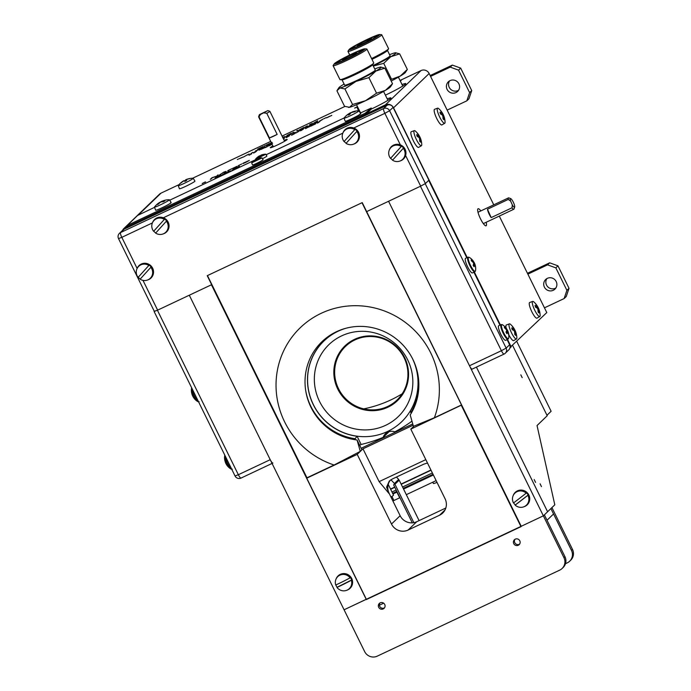 <?xml version="1.0" encoding="UTF-8"?>
<svg xmlns="http://www.w3.org/2000/svg" width="691" height="691" viewBox="0 0 691 691"><rect width="100%" height="100%" fill="white"/><g stroke="black" fill="none" stroke-linecap="round" stroke-linejoin="round"><path stroke-width="1.04" d="M430.925 470.01L401.108 484.071M394.708 487.086L390.527 489.055M516.782 341.492L551.116 411.266L546.97 415.265M511.107 346.925L509.872 348.117M342.01 79.802L344.636 85.123A17.076 1.252 -26.2 0 0 357.074 80.355A17.076 1.252 -26.2 0 0 375.273 70.041L372.656 64.721M334.297 63.797L333.166 65.455A18.83 1.382 -26.2 0 0 333.105 65.688L339.955 79.595A18.83 1.382 -26.2 0 0 340.171 79.69L342.175 79.811A17.076 1.252 -26.2 0 0 354.414 74.965A17.076 1.252 -26.2 0 0 372.561 64.859L373.693 63.192A18.83 1.382 -26.2 0 0 373.753 62.967L366.904 49.052A18.83 1.382 -26.2 0 0 366.688 48.966L364.684 48.845A17.076 1.252 -26.2 0 0 352.445 53.682A17.076 1.252 -26.2 0 0 334.297 63.797A17.076 1.252 -26.2 0 0 346.675 59.236A17.076 1.252 -26.2 0 0 364.684 48.845M340.171 79.69A18.83 1.382 -26.2 0 0 353.671 74.343A18.83 1.382 -26.2 0 0 373.693 63.192M333.105 65.688A18.83 1.382 -26.2 0 0 346.83 60.428A18.83 1.382 -26.2 0 0 366.904 49.052M352.099 54.01A15.064 1.106 153.8 0 1 363.086 49.821A15.064 1.106 153.8 0 1 347.02 58.908A15.064 1.106 153.8 0 1 336.051 63.123A15.064 1.106 153.8 0 1 352.099 54.01M337.934 61.94A13.181 0.967 -26.2 0 0 337.726 62.268A13.181 0.967 -26.2 0 0 348.575 58.009A13.181 0.967 -26.2 0 0 361.186 50.979A13.181 0.967 -26.2 0 0 361.384 50.633A13.181 0.967 -26.2 0 0 350.389 54.986A13.181 0.967 -26.2 0 0 337.934 61.94M348.221 57.75A7.938 0.579 -26.2 0 0 356.677 52.957A7.938 0.579 -26.2 0 0 350.898 55.168A7.938 0.579 -26.2 0 0 342.442 59.962A7.938 0.579 -26.2 0 0 348.221 57.75M355.977 81.408L344.921 88.94L339.989 87.973A23.537 1.728 -26.2 0 0 355.977 81.408A23.537 1.728 -26.2 0 0 375.947 71.026L368.89 77.642L355.977 81.408M380.801 67.079L384.844 68.167L375.947 71.026A23.537 1.728 -26.2 0 0 380.801 67.079A23.537 1.728 -26.2 0 0 379.92 67.191A23.537 1.728 -26.2 0 0 374.747 68.979M385.448 90.348A23.537 1.728 153.8 0 1 365.487 100.731L376.543 93.199L385.448 90.348L392.505 83.723L390.51 86.79A23.537 1.728 153.8 0 1 385.448 90.348M344.109 84.052A23.537 1.728 -26.2 0 0 343.963 84.147A23.537 1.728 -26.2 0 0 338.91 87.697A23.537 1.728 -26.2 0 0 339.989 87.973L336.906 90.763L344.567 106.319L349.499 107.295L352.574 104.505L365.487 100.731A23.537 1.728 153.8 0 1 349.499 107.295A23.537 1.728 153.8 0 1 348.497 107.399M384.844 68.167L392.505 83.723M368.89 77.642L376.543 93.199M352.574 104.505L344.921 88.94M349.128 49.502L348.005 51.169A18.83 1.382 -26.2 0 0 347.944 51.393A18.83 1.382 -26.2 0 0 361.661 46.142A18.83 1.382 -26.2 0 0 381.734 34.766A18.83 1.382 -26.2 0 0 381.527 34.671L379.523 34.55A17.076 1.252 -26.2 0 0 367.275 39.396A17.076 1.252 -26.2 0 0 349.128 49.502A17.076 1.252 -26.2 0 0 361.514 44.95A17.076 1.252 -26.2 0 0 379.523 34.55M366.938 39.724A15.064 1.106 153.8 0 1 377.917 35.535A15.064 1.106 153.8 0 1 361.851 44.621A15.064 1.106 153.8 0 1 350.881 48.836A15.064 1.106 153.8 0 1 366.938 39.724M352.773 47.653A13.181 0.967 -26.2 0 0 352.565 47.981A13.181 0.967 -26.2 0 0 363.414 43.723A13.181 0.967 -26.2 0 0 376.016 36.692A13.181 0.967 -26.2 0 0 376.215 36.338A13.181 0.967 -26.2 0 0 365.219 40.691A13.181 0.967 -26.2 0 0 352.773 47.653M363.051 43.464A7.938 0.579 -26.2 0 0 371.516 38.67A7.938 0.579 -26.2 0 0 365.729 40.881A7.938 0.579 -26.2 0 0 357.273 45.675A7.938 0.579 -26.2 0 0 363.051 43.464M371.585 58.571A18.83 1.382 -26.2 0 0 388.523 48.897A18.83 1.382 -26.2 0 0 388.584 48.672L381.734 34.766M371.974 59.366A17.076 1.252 -26.2 0 0 387.401 50.564L388.523 48.897M373.045 65.524A17.076 1.252 -26.2 0 0 390.104 55.755L387.487 50.434M373.261 65.956A23.537 1.728 -26.2 0 0 390.778 56.731L383.721 63.347L373.304 66.051M395.641 52.784L399.683 53.872L390.778 56.731A23.537 1.728 -26.2 0 0 395.641 52.784A23.537 1.728 -26.2 0 0 394.751 52.905A23.537 1.728 -26.2 0 0 389.586 54.684M390.51 79.672L400.288 76.053A23.537 1.728 153.8 0 1 391.192 81.054M400.288 76.053L407.336 69.437L405.341 72.503A23.537 1.728 153.8 0 1 400.288 76.053M399.683 53.872L407.336 69.437M383.721 63.347L391.382 78.912M458.582 90.262A6.677 6.495 46.1 0 1 449.556 80.89M455.948 92.577A6.677 6.495 46.1 0 1 448.373 81.788A6.677 6.495 46.1 0 1 458.358 82.911A6.677 6.495 46.1 0 1 455.948 92.577M471.728 90.573L468.956 98.796L466.831 100.834L469.604 92.611L471.728 90.573L460.672 68.098L458.548 70.145L450.247 67.131L452.372 65.092L460.672 68.098M466.831 100.834L447.155 110.111M430.571 76.407L450.247 67.131M430.156 75.561L452.372 65.092M458.548 70.145L469.604 92.611M555.875 287.983A6.677 6.495 46.1 0 1 546.849 278.62M553.241 290.298A6.677 6.495 46.1 0 1 545.665 279.51A6.677 6.495 46.1 0 1 555.65 280.632A6.677 6.495 46.1 0 1 553.241 290.298M569.021 288.294L566.249 296.525L564.124 298.564L566.896 290.341L569.021 288.294L557.965 265.828L555.84 267.866L547.54 264.86L549.665 262.822L557.965 265.828M564.124 298.564L544.448 307.84M527.864 274.137L547.54 264.86M527.449 273.291L549.665 262.822M555.84 267.866L566.896 290.341M342.65 329.236A56.144 54.58 -133.9 0 0 307.979 387.262A56.144 54.58 -133.9 0 0 357.1 436.289L361.125 444.477A147.52 143.408 -133.9 0 0 383.151 437.36A9.415 9.156 46.1 0 1 394.855 431.84A147.52 143.408 -133.9 0 0 411.974 421.147M354.915 339.929A37.193 36.157 -133.9 0 0 338.495 388.662A37.193 36.157 -133.9 0 0 387.66 406.481A37.193 36.157 -133.9 0 0 404.08 357.748A37.193 36.157 -133.9 0 0 354.915 339.929M411.231 413.253L410.238 411.24L411.37 413.011M410.238 411.24A56.144 54.58 -133.9 0 0 414.125 362.093M357.1 436.289L355.044 438.725A57.759 56.152 -133.9 0 1 305.595 389.871M411.033 412.337A57.759 56.152 -133.9 0 0 418.262 376.69M359.657 445.246L361.125 444.477M355.571 439.787L355.044 438.725M402.222 393.758A122.411 118.999 46.1 0 1 390.812 399.934A122.411 118.999 46.1 0 1 363.691 408.873M389.059 431.668L383.151 437.36M390.64 489.28L394.811 487.31M401.212 484.296L431.037 470.234M433.032 474.302L403.216 488.356M396.815 491.37L392.643 493.339M390.398 480.141A12.559 12.205 -133.9 0 0 389.085 493.244L386.537 487.198L389.266 481.083L392.341 478.993L423.782 464.171L427.487 463.022M416.742 521.722L408.096 530.057A12.559 12.205 46.1 0 1 391.495 524.037L400.141 515.711A12.559 12.205 -133.9 0 0 416.742 521.722L445.825 508.015M408.096 530.057L439.536 515.236L445.03 509.941M461.571 405.064L410.808 429.128L445.082 498.781A12.559 12.205 46.1 0 1 439.536 515.236M461.294 405.332L520.997 526.663L366.446 599.52L306.744 478.181L307.305 477.645M306.744 478.181L357.221 454.384L391.495 524.037M357.221 454.384L362.991 448.83L379.126 481.636L425.82 459.627M413.106 425.207L362.991 448.83M413.935 426.114L410.808 429.128M361.151 448.278L412.76 423.954M388.921 493.409L379.126 481.636M389.085 493.244L400.141 515.711M571.466 550.364L550.9 508.576L551.919 507.591L572.485 549.388A9.544 9.277 46.1 0 1 570.688 560.228L569.669 561.204A9.544 9.277 -133.9 0 0 571.466 550.364L572.485 549.388M565.497 563.701L567.251 562.871A9.544 9.277 -133.9 0 0 569.669 561.204M518.285 545.268A3.412 3.317 -133.9 0 0 519.52 540.327A3.412 3.317 -133.9 0 0 514.415 539.749A3.412 3.317 -133.9 0 0 518.285 545.268M514.976 539.317A3.412 3.317 -133.9 0 0 519.606 544.128M383.22 608.935A3.412 3.317 -133.9 0 0 384.446 603.994A3.412 3.317 -133.9 0 0 379.342 603.424A3.412 3.317 -133.9 0 0 383.22 608.935M379.903 602.993A3.412 3.317 -133.9 0 0 384.533 607.795M366.619 211.532L521.213 526.283L543.359 515.84L344.075 609.782L364.641 651.578A9.544 9.277 -133.9 0 0 377.26 656.148L559.71 570.135A9.544 9.277 -133.9 0 0 563.925 557.637L543.359 515.84L544.378 514.864L564.936 556.652A9.544 9.277 46.1 0 1 563.148 567.492L562.128 568.468M550.9 508.576L544.378 514.864L547.03 520.254L553.551 513.966L550.9 508.576M425.233 183.685L506.14 348.109L501.39 350.717A4.517 1.011 -115.2 0 0 504.076 354.077A4.517 1.011 -115.2 0 0 504.145 354.025A4.517 4.396 -133.9 0 0 506.14 348.109L509.613 344.757L507.099 339.644M499.956 325.133L473.931 272.237M466.788 257.726L428.714 180.36M509.613 344.757A4.517 4.396 46.1 0 1 508.766 349.888L505.285 353.239A4.517 4.517 0 0 1 504.076 354.077L472.195 369.106A4.517 1.011 -115.2 0 1 469.5 365.746L501.39 350.717L420.456 186.25L388.575 201.28L469.5 365.746M154.283 311.296L157.41 310.25L238.343 474.717L270.224 459.688A4.517 1.011 64.8 0 0 272.91 463.039M270.224 459.688L189.291 295.212L157.41 310.25M366.429 211.714L388.575 201.28L543.359 515.84L547.6 511.763L476.419 367.111L547.6 511.763L554.804 504.819L537.037 425.552L547.212 415.749L512.636 345.483M520.833 374.842L522.189 377.666L520.833 374.842M534.186 479.554L535.542 482.378L534.186 479.554M540.086 483.804L541.45 486.628L540.086 483.804M366.221 599.347L211.437 284.778L189.291 295.212L344.075 609.782L366.316 599.252M351.339 580.25A18.717 1.278 152.5 0 1 343.833 584.145A18.717 1.278 152.5 0 1 336.975 587.419A8.344 8.119 -133.9 0 0 351.339 580.25L351.659 579.982A8.465 8.223 -133.9 0 0 350.415 577.581L350.095 577.849A8.344 8.119 -133.9 0 0 335.731 585.018A18.717 1.278 -27.5 0 0 342.589 581.744A18.717 1.278 -27.5 0 0 350.095 577.849M346.813 590.278L347.487 590.002A8.637 8.396 -133.9 0 0 343.807 573.573A8.637 8.396 -133.9 0 0 336.318 578.41L336.016 579.075M335.878 584.949A8.465 8.223 -133.9 0 0 337.096 587.264L336.975 587.419M351.659 579.982L337.096 587.264M527.846 495.3A18.717 0.466 142 0 1 521.187 500.509A18.717 0.466 142 0 1 515.166 505.095A8.344 8.119 -133.9 0 0 527.846 495.3L528.157 495.024A8.465 8.223 -133.9 0 0 526.482 492.882L526.171 493.167A8.344 8.119 -133.9 0 0 513.499 502.962A18.717 0.466 -38 0 0 519.511 498.375A18.717 0.466 -38 0 0 526.171 493.167M523.951 506.779L524.624 506.503A8.637 8.396 -133.9 0 0 527.881 493.46A8.637 8.396 -133.9 0 0 513.456 494.911L513.154 495.577M513.646 502.849A8.465 8.223 -133.9 0 0 515.296 504.957L515.166 505.095M528.157 495.024L515.296 504.957M142.985 280.391L157.634 310.138L154.335 311.399L118.515 238.602L121.806 237.341L137.112 268.436M393.084 107.381L389.603 110.733A4.517 4.396 -133.9 0 0 383.626 108.565L387.107 105.213A4.517 4.396 46.1 0 1 393.084 107.381L428.904 180.178L425.431 183.53L420.681 186.138L405.6 155.501M387.107 105.213L124.06 229.213L120.579 232.565A4.517 4.396 -133.9 0 0 119.439 233.351A4.517 4.517 0 0 0 118.515 238.602M157.634 310.138L211.653 284.675L207.231 275.683L362.231 202.618L366.653 211.61L420.681 186.138M119.439 233.351L122.912 230.008A4.517 4.396 46.1 0 1 124.06 229.213M334.09 465.017A82.86 80.553 46.1 0 1 284.632 421.899A82.86 80.553 46.1 0 1 321.22 313.299A82.86 80.553 46.1 0 1 430.769 353.006A82.86 80.553 46.1 0 1 434.389 417.735L461.51 404.952L362.006 202.731L207.455 275.579L306.959 477.801L334.09 465.017L360.279 451.378L357.066 439.977L361.903 449.815L360.279 451.378M434.389 417.735L413.425 426.33L410.204 414.928A57.75 56.144 -133.9 0 0 412.864 359.363A57.75 56.144 -133.9 0 0 336.508 331.689A57.75 56.144 -133.9 0 0 311.01 407.37A57.75 56.144 -133.9 0 0 357.066 439.977M501.079 324.606A8.085 1.797 64.8 0 0 504.318 335.385A8.085 1.797 64.8 0 0 507.971 339.229L505.657 340.326A8.085 1.797 64.8 0 1 502.003 336.482A8.085 1.797 64.8 0 1 498.764 325.694L501.079 324.606L502.4 324.753A7.774 1.728 64.8 0 0 501.398 325.426A7.774 1.728 64.8 0 0 504.862 335.005A7.774 1.728 64.8 0 0 508.697 338.115A7.774 1.728 64.8 0 0 508.723 337.908M506.244 331.645L507.738 331.024A13.181 12.11 172.4 0 1 508.714 334.176A12.49 5.321 -168.2 0 1 508.731 334.591A12.49 5.321 -168.2 0 1 508.671 334.997A13.181 11.592 12.6 0 0 507.686 331.905A13.181 5.079 -25.1 0 1 506.892 333.667A12.49 7.048 -136.1 0 0 505.993 332.129A13.181 4.561 144.4 0 0 506.719 330.263A13.181 11.592 12.6 0 0 504.404 327.741A12.49 1.831 -68.4 0 0 504.447 327.301A12.49 1.831 -68.4 0 0 504.456 326.921A13.181 12.11 172.4 0 1 506.779 329.382L506.296 329.685M506.175 332.406L507.686 331.905M507.738 331.024A13.181 5.079 -25.1 0 0 507.548 330.367A13.181 5.079 -25.1 0 0 507.125 329.788L506.641 330.143M502.4 324.753A13.181 13.181 0 0 1 506.468 328.527A13.181 4.561 144.4 0 1 506.779 329.382M506.693 328.976A12.49 10.529 -82.1 0 1 507.125 329.788M467.911 257.199A8.085 1.797 64.8 0 0 468.248 261.595A8.085 1.797 64.8 0 0 471.754 268.963A8.085 1.797 64.8 0 0 474.803 271.822L472.489 272.919A8.085 1.797 64.8 0 1 469.439 270.06A8.085 1.797 64.8 0 1 465.933 262.684A8.085 1.797 64.8 0 1 465.596 258.296L467.911 257.199L469.232 257.346A7.774 1.728 64.8 0 0 468.248 258.633A7.774 1.728 64.8 0 0 472.273 268.54A7.774 1.728 64.8 0 0 475.529 270.708A13.181 13.181 0 0 0 475.512 266.527A12.49 6.668 -167.2 0 1 475.555 266.83A12.49 6.668 -167.2 0 1 475.563 267.357A13.181 10.676 2.8 0 0 474.596 264.541A13.181 6.901 -27.2 0 1 474.061 266.735A12.49 6.366 -143.3 0 0 473.171 265.353A13.181 6.383 141.5 0 0 473.629 263.064A13.181 10.676 2.8 0 0 471.322 260.801A12.49 3.179 -71.7 0 0 471.288 260.248A12.49 3.179 -71.7 0 0 471.227 259.756A13.181 11.194 166.1 0 1 473.534 261.932L472.972 262.286M473.3 264.964L474.596 264.541M475.468 266.303A13.181 11.194 166.1 0 0 475.365 265.767A13.181 11.194 166.1 0 0 474.492 263.418L473.56 263.815M474.492 263.418A13.181 6.901 -27.2 0 0 474.156 262.52A13.181 6.901 -27.2 0 0 473.62 261.751L473.516 261.846M472.722 260.369A13.181 6.383 141.5 0 1 472.92 260.593A13.181 6.383 141.5 0 1 473.534 261.932M473.24 261.103A12.49 9.855 -74.1 0 1 473.62 261.751M224.817 460.396A13.181 6.806 168.8 0 1 224.774 460.146A12.49 9.657 22 0 0 224.972 460.923A12.49 9.657 22 0 0 225.24 461.692A13.181 7.325 -22.7 0 0 225.499 462.633A13.181 13.181 0 0 0 227.123 465.527A13.181 10.926 144.6 0 0 227.555 466.071A12.49 6.979 116.4 0 0 227.771 466.339A13.181 13.181 0 0 0 230.993 469.025A7.774 1.728 -115.2 0 1 230.233 468.386A7.774 1.728 -115.2 0 1 225.197 458.841A7.774 1.728 -115.2 0 1 224.696 455.663A13.181 13.181 0 0 0 224.817 460.396A13.181 6.806 168.8 0 0 224.99 460.957M194.603 398.932A13.181 13.181 0 0 0 197.825 401.618A7.774 1.728 -115.2 0 1 196.494 400.314A7.774 1.728 -115.2 0 1 191.744 390.398A7.774 1.728 -115.2 0 1 191.528 388.256A13.181 13.181 0 0 0 191.545 392.419A12.49 8.62 16.9 0 0 191.64 392.911A12.49 8.62 16.9 0 0 191.839 393.594A13.181 9.069 -19.9 0 0 192.098 394.604A13.181 13.181 0 0 0 193.411 397.334A13.181 9.536 148.5 0 0 194.016 398.146A12.49 8.275 113.8 0 0 194.603 398.932A12.49 8.275 113.8 0 0 194.853 399.208M379.385 605.212L383.669 603.191M380.681 602.647L379.886 603.018M510.554 198.602A4.768 1.062 64.8 0 0 510.597 201.038L508.274 199.423A6.271 1.399 -115.2 0 1 508.49 197.885A6.271 1.399 -115.2 0 1 508.611 197.851A6.271 1.399 -115.2 0 1 508.844 197.902L510.727 198.628A4.768 1.062 64.8 0 0 510.554 198.602M510.597 201.038L512.333 204.916A4.768 1.062 64.8 0 0 514.424 207.265A4.768 1.062 64.8 0 0 514.683 207.024A4.768 1.062 64.8 0 0 513.448 202.48A4.768 1.062 64.8 0 0 510.727 198.628M514.683 207.024L514.052 208.95A6.271 1.399 -115.2 0 1 513.836 209.235A6.271 1.399 -115.2 0 1 513.707 209.261A6.271 1.399 -115.2 0 1 512.005 207.792L491.189 217.596A6.271 1.399 -115.2 0 1 487.457 209.235L508.274 199.423M512.005 207.792L512.333 204.916M487.457 209.235L491.189 217.596M260.438 114.516L267.823 110.603L259.557 114.542L260.438 114.516L259.021 116.814A6.271 0.458 153.8 0 1 258.607 116.839A6.271 0.458 153.8 0 1 258.607 116.805L259.289 114.801M267.823 110.603L269.827 111.277A6.271 0.458 153.8 0 1 269.861 111.303A6.271 0.458 153.8 0 1 269.507 111.674A6.271 0.458 153.8 0 1 266.761 113.289L277.16 134.408A6.271 0.458 153.8 0 1 269.421 137.932L259.021 116.814M266.761 113.289L264.022 112.883M269.421 137.932L277.16 134.408M486.179 222.269A9.415 2.099 -115.2 0 1 486.231 225.689A9.415 2.099 -115.2 0 1 486.101 225.784A9.415 2.099 -115.2 0 1 480.34 218.477A9.415 2.099 -115.2 0 1 477.939 208.837A9.415 2.099 -115.2 0 1 478.077 208.742A9.415 2.099 -115.2 0 1 480.824 210.919M467.211 257.527L393.55 107.813A6.15 5.977 -133.9 0 0 385.414 104.868L365.928 114.05L366.385 114.982M493.763 204.83L429.146 73.514A6.15 5.977 -133.9 0 0 421.018 70.568L401.531 79.75L400.27 80.968M402.032 84.544A18.83 1.382 153.8 0 1 405.781 83.628A18.83 1.382 153.8 0 1 385.708 95.004L385.44 95.254M387.202 98.839A18.83 1.382 153.8 0 1 388.549 99.936A18.83 1.382 153.8 0 1 370.868 109.29L365.928 114.05M510.027 347.426L546.788 312.582L499.299 216.084M511.185 346.882L507.522 339.445M500.379 324.934L474.354 272.038M510.874 324.71A8.344 1.857 64.8 0 0 510.519 324.364A8.344 1.857 64.8 0 0 509.379 323.863A8.344 1.857 64.8 0 0 509.526 327.905A8.344 1.857 64.8 0 0 514.933 338.158A8.344 1.857 64.8 0 0 516.497 338.961A8.344 1.857 64.8 0 0 516.833 337.769A18.769 18.769 0 0 0 516.099 333.174A17.266 13.336 21.8 0 0 516.065 333.053A17.266 13.336 21.8 0 0 515.78 332.216L515.477 332.25M514.614 332.216L515.287 331.991A18.761 9.743 168.8 0 1 516.289 333.891A17.266 13.336 21.8 0 0 516.099 333.174M515.287 331.991A18.761 15.522 144.5 0 1 515.641 335.42A17.266 4.88 22.2 0 0 514.804 334.539A18.761 14.796 -51.2 0 0 514.398 331.067A18.761 9.743 168.8 0 0 512.212 329.624A17.266 8.525 94.6 0 0 511.971 328.769A17.266 8.525 94.6 0 0 511.703 327.949A18.761 10.469 -22.6 0 1 513.862 329.296A18.761 14.796 -51.2 0 0 512.351 326.411A17.266 9.691 116.4 0 1 513.188 327.292L513.033 327.508M509.379 323.863L506.33 324.986A8.637 1.926 64.8 0 0 506.218 328.182M508.792 334.746A8.637 1.926 64.8 0 0 512.083 339.765A8.637 1.926 64.8 0 0 513.698 340.603L516.497 338.961M513.188 327.292A18.761 15.522 144.5 0 1 514.752 330.22A18.761 10.469 -22.6 0 1 515.641 331.801A18.761 10.469 -22.6 0 1 515.78 332.216M514.752 330.22L513.888 330.652M512.826 329.952L513.862 329.296M534.186 302.252A8.344 1.857 64.8 0 0 533.823 301.907A8.344 1.857 64.8 0 0 532.692 301.406A8.344 1.857 64.8 0 0 532.839 305.448A8.344 1.857 64.8 0 0 538.246 315.692A8.344 1.857 64.8 0 0 539.809 316.504A8.344 1.857 64.8 0 0 540.146 315.312A18.769 18.769 0 0 0 539.412 310.717A17.266 13.336 21.8 0 0 539.377 310.587A17.266 13.336 21.8 0 0 539.092 309.758L538.79 309.793M537.926 309.758L538.591 309.533A18.761 9.743 168.8 0 1 539.593 311.434A17.266 13.336 21.8 0 0 539.412 310.717M538.591 309.533A18.761 15.522 144.5 0 1 538.954 312.963A17.266 4.88 22.2 0 0 538.108 312.082A18.761 14.796 -51.2 0 0 537.71 308.609A18.761 9.743 168.8 0 0 535.516 307.167A17.266 8.525 94.6 0 0 535.283 306.312A17.266 8.525 94.6 0 0 535.015 305.491A18.761 10.469 -22.6 0 1 537.175 306.839A18.761 14.796 -51.2 0 0 535.655 303.954A17.266 9.691 116.4 0 1 536.501 304.835L536.346 305.051M532.692 301.406L529.643 302.52A8.637 1.926 64.8 0 0 530.533 308.799A8.637 1.926 64.8 0 0 535.387 317.307A8.637 1.926 64.8 0 0 537.011 318.145L539.809 316.504M536.501 304.835A18.761 15.522 144.5 0 1 538.064 307.763A18.761 10.469 -22.6 0 1 538.954 309.343A18.761 10.469 -22.6 0 1 539.092 309.758M538.064 307.763L537.201 308.195M536.138 307.495L537.175 306.839M415.792 131.48A8.344 1.857 64.8 0 0 415.429 131.126A8.344 1.857 64.8 0 0 414.298 130.634A8.344 1.857 64.8 0 0 414.445 134.667A8.344 1.857 64.8 0 0 419.852 144.92A8.344 1.857 64.8 0 0 421.415 145.732A8.344 1.857 64.8 0 0 421.752 144.54A18.769 18.769 0 0 0 421.018 139.945A17.266 13.336 21.8 0 0 420.983 139.815A17.266 13.336 21.8 0 0 420.698 138.977L420.396 139.021M419.532 138.977L420.206 138.761A18.761 9.743 168.8 0 1 421.208 140.653A17.266 13.336 21.8 0 0 421.018 139.945M420.206 138.761A18.761 15.522 144.5 0 1 420.56 142.191A17.266 4.88 22.2 0 0 419.713 141.309A18.761 14.796 -51.2 0 0 419.316 137.829A18.761 9.743 168.8 0 0 417.122 136.386A17.266 8.525 94.6 0 0 416.889 135.531A17.266 8.525 94.6 0 0 416.621 134.71A18.761 10.469 -22.6 0 1 418.781 136.058A18.761 14.796 -51.2 0 0 417.26 133.182A17.266 9.691 116.4 0 1 418.107 134.063L417.951 134.279M414.298 130.634L411.249 131.748A8.637 1.926 64.8 0 0 412.138 138.019A8.637 1.926 64.8 0 0 417.001 146.535A8.637 1.926 64.8 0 0 418.616 147.373L421.415 145.732M418.107 134.063A18.761 15.522 144.5 0 1 419.67 136.991A18.761 10.469 -22.6 0 1 420.56 138.571A18.761 10.469 -22.6 0 1 420.698 138.977M419.67 136.991L418.806 137.423M417.744 136.723L418.781 136.058M439.105 109.023A8.344 1.857 64.8 0 0 438.742 108.668A8.344 1.857 64.8 0 0 437.61 108.176A8.344 1.857 64.8 0 0 437.757 112.21A8.344 1.857 64.8 0 0 443.164 122.462A8.344 1.857 64.8 0 0 444.728 123.274A8.344 1.857 64.8 0 0 445.064 122.082A18.769 18.769 0 0 0 444.33 117.487A17.266 13.336 21.8 0 0 444.287 117.358A17.266 13.336 21.8 0 0 444.011 116.52L443.708 116.554M442.845 116.52L443.51 116.304A18.761 9.743 168.8 0 1 444.512 118.196A17.266 13.336 21.8 0 0 444.33 117.487M443.51 116.304A18.761 15.522 144.5 0 1 443.872 119.733A17.266 4.88 22.2 0 0 443.026 118.852A18.761 14.796 -51.2 0 0 442.629 115.371A18.761 9.743 168.8 0 0 440.435 113.929A17.266 8.525 94.6 0 0 440.193 113.074A17.266 8.525 94.6 0 0 439.934 112.253A18.761 10.469 -22.6 0 1 442.093 113.6A18.761 14.796 -51.2 0 0 440.573 110.724A17.266 9.691 116.4 0 1 441.419 111.605L441.264 111.821M437.61 108.176L434.561 109.29A8.637 1.926 64.8 0 0 435.442 115.561A8.637 1.926 64.8 0 0 440.305 124.078A8.637 1.926 64.8 0 0 441.929 124.916L444.728 123.274M441.419 111.605A18.761 15.522 144.5 0 1 442.983 114.533A18.761 10.469 -22.6 0 1 443.872 116.114A18.761 10.469 -22.6 0 1 444.011 116.52M442.983 114.533L442.119 114.965M441.048 114.265L442.093 113.6M392.946 501.079L393.922 500.517L391.909 496.432L393.922 500.517L399.692 497.788L396.928 492.173L392.946 493.961M433.378 474.993L403.553 489.055M436.142 480.608L406.317 494.67M391.978 492.001L396.159 490.04M402.559 487.017L432.376 472.964M390.959 497.036A14.114 1.036 -26.2 0 0 391.071 496.967A14.114 1.036 -26.2 0 0 393.49 495.067L388.23 484.382M419.091 520.617L399.182 480.167L397.861 480.798L398.076 481.238M412.302 522.854L393.62 484.883L397.861 480.798M413.849 522.664L394.95 484.253L399.182 480.167M390.942 479.77L394.431 483.51L398.672 479.424L396.453 477.058M432.782 482.197L433.421 483.51A9.415 0.691 -26.2 0 0 436.997 482.361M272.893 145.879A9.415 0.691 -26.2 0 0 270.449 147.485A9.415 0.691 -26.2 0 0 270.302 147.727A9.415 0.691 -26.2 0 0 278.102 144.652A9.415 0.691 -26.2 0 0 287.05 139.66A9.415 0.691 -26.2 0 0 287.197 139.418A9.415 0.691 -26.2 0 0 284.148 140.342M202.178 183.538L205.02 182.027L202.195 183.573M227.754 170.694L237.039 166.324L227.754 170.694M227.866 170.919L228.566 170.591M229.308 169.96L230.44 169.338M236.305 166.635L237.151 166.548M231.597 168.829L230.457 169.425M243.396 163.275L248.311 160.96L243.474 163.43M247.784 161.21L245.538 162.264M248.086 160.994L249.088 160.606M244.13 162.929L245.417 162.255M245.391 162.592L242.757 163.508L248.544 160.778L243.362 163.093L249.313 160.433L245.391 162.592M230.69 170.876L221.535 175.454L229.913 171.238L222.606 174.426L226.821 172.266L230.69 170.876M229.982 171.161L230.803 171.1M264.765 145.749L264.031 146.095L264.765 145.749M288.89 134.676L287.516 135.479M290.211 134.14L287.007 135.436L291.058 133.328L290.211 134.14M242.895 157.099L238.853 158.87L242.714 157.237M256.577 150.854L254.91 151.528L256.707 150.569L255.471 150.958L258.313 149.619L256.577 150.854M297.769 131.445L300.214 130.305M300.11 130.219L297.752 131.411M313.213 123.741L312.367 124.561L313.273 123.87M329.572 116.278L326.558 117.867L329.642 116.408M267.59 146.354L265.517 147.287L268.091 145.87L265.085 147.701L267.253 146.673M286.109 137.509L289.494 135.781L286.178 137.656M295.783 133.018L298.693 131.445L295.8 133.061M305.543 128.647L308.376 127.092L305.543 128.647M179.012 184.644L161.063 193.109A6.15 5.977 -133.9 0 0 159.509 194.18L123.905 228.479A6.15 5.977 -133.9 0 0 122.644 230.258M129.07 225.707L125.468 227.408A6.15 5.977 -133.9 0 0 123.905 228.479M366.826 114.775L366.368 113.842L365.548 114.231M315.666 123.689L313.118 125.062L315.632 123.87M312.367 125.244L311.693 125.563M301.613 130.314L301.129 130.547M270.051 145.196L269.602 145.404M254.651 152.452L253.925 152.797M251.662 153.86L251.204 154.076M251.092 154.128L250.643 154.343M400.348 81.115L401.972 79.543L400.029 80.467M344.878 106.457L282.049 136.075M270.699 141.422L192.599 178.243M300.041 130.901L303.228 129.303L300.041 130.901M293.226 134.348L291.861 135.151M293.658 134.235L291.352 135.108L295.394 133L293.658 134.235M272.116 144.289L268.739 145.982L272.055 144.169M260.783 149.481L264.938 147.563L260.792 149.515M331.758 115.371L330.307 116.105L331.766 115.414M323.768 118.766L326.273 117.582L323.785 118.8M317.964 121.918L314.258 123.663L317.964 121.918M294.504 132.827L293.874 133.285L294.547 133.026M294.185 133.225L293.468 133.415M293.813 133.268L295.048 132.568M295.653 132.396L294.763 132.75M288.397 135.436L284.2 137.414L288.397 135.436M258.745 149.679L263.452 147.408L258.831 149.688M263.167 147.814L261.604 148.384M247.637 154.654L243.379 157.073L247.637 154.654M312.444 123.378L309.62 124.579L312.47 123.421M303.919 127.377L299.402 129.804L303.919 127.377M293.2 132.508L291.403 133.467L293.217 132.542M291.801 133.285L293.925 132.206L291.896 133.527M282.792 137.587L284.217 136.758L282.584 137.354M266.19 145.473L268.125 144.22L265.862 145.3L267.218 144.834L266.717 145.291M266.959 145.084L267.814 144.661M266.674 145.093L267.21 144.834M266.346 145.49L265.629 145.671M263.029 146.535L259.263 148.315L263.055 146.587M215.652 178.373L217.898 176.87L215.428 177.656L221.103 174.978L219.41 176.611L215.652 178.373M217.846 177.259L215.203 178.649M219.289 176.671L215.091 178.425L218.788 176.818M218.969 176.646L220.541 175.523M217.233 177.19L217.76 177.026M216.81 177.475L216.343 177.622M214.858 178.71L215.523 178.33M225.387 171.688L226.069 171.428L225.067 172.387L224.273 172.767L225.482 171.584L223.754 172.24L219.393 175.065L223.884 172.094L226.087 171.403M220.066 174.745L220.93 173.968M224.946 172.448L225.18 171.886M205.65 181.949L204.778 182.389L205.65 181.949M241.755 163.966L238.17 165.736L241.755 163.966M239.501 166.306L237.808 167.939L231.675 170.832L233.368 169.2L239.501 166.306M271.952 142.363L269.766 143.78L272.012 142.294M282.645 137.284L284.606 136.576L282.809 137.621M238.093 159.18L237.359 159.526L238.093 159.18M253.079 152.288L250.816 153.566L253.079 152.288M268.194 145.378L266.942 145.551L271.14 143.573L268.194 145.378M302.2 128.932L300.948 129.934L302.2 128.932M311.883 124.579L307.219 126.773L311.883 124.579M256.447 151.355L253.545 153.039L256.447 151.355M283.457 138.943L284.493 138.14L283.5 139.012M310.104 126.064L308.86 127.075L310.104 126.064M366.368 113.842L371.326 109.066A18.83 1.382 153.8 0 1 370.652 109.385M385.509 95.401L386.165 94.779A18.83 1.382 153.8 0 1 385.388 95.142M357.411 106.544A18.769 18.769 0 0 0 357.057 106.993A8.344 0.613 -26.2 0 0 357.014 107.105L354.647 108.124L357.195 106.811M319.631 121.573L316.953 123.041L319.631 121.573M312.297 125.019L310.337 126.315L312.297 125.019M259.799 149.809L259.056 150.154L259.799 149.809M251.446 153.912L249.183 155.199L251.446 153.912M322.973 119.137L319.57 121.046L322.973 119.137M306.338 126.98L302.485 129.217L306.338 126.98M290.902 134.261L288.708 135.332L290.902 134.261M271.822 143.668L271.148 143.875L271.727 143.512M264.929 146.872L263.478 147.598L264.929 146.872M249.166 153.929L247.922 154.931L249.166 153.929M317.679 120.778L313.766 123.033L317.679 120.778M307.348 125.848L305.085 127.135L307.348 125.848M269.481 143.529L268.739 143.875L269.481 143.529M258.46 148.72L257.726 149.066L258.46 148.72M218.019 174.875L217.121 176.136L212.431 177.691L210.306 179.349L211.999 177.717L216.689 176.162L218.019 174.875M260.196 148.047L261.785 147.304L260.196 148.047M217 176.196L218.252 175.048M210.98 179.029L212.232 177.881M237.315 168.017L238.939 166.851M232.349 170.513L233.601 169.364M237.687 167.999L237.143 168.189M289.9 134.244L287.404 135.255L289.9 134.244M296.534 130.919L298.115 130.176L296.534 130.919M310.561 124.311L312.142 123.559L310.561 124.311M256.318 150.932L257.432 150.267L256.318 150.932M259.194 149.411L263.055 147.589L259.194 149.411M267.875 145.291L269.455 144.54L267.875 145.291M271.753 143.555L272.556 143.279M309.214 126.056L307.694 126.868M307.616 126.583L309.205 126.021M320.987 120.45L322.101 119.785L320.987 120.45M255.385 152.055L253.994 152.633L255.385 152.055M255.299 152.141L253.942 152.858L255.299 152.141M286.229 137.5L287.81 136.749L286.229 137.5M294.236 133.916L291.749 134.926L294.236 133.916M312.004 125.442L312.548 125.183M311.684 125.831L310.967 126.021M311.313 125.874L312.047 125.632M313.153 125.011L312.263 125.356M320.011 121.443L317.35 122.851L320.011 121.443M318.836 122.281L317.463 123.076M356.029 107.546L357.117 106.889L356.029 107.546M155.898 206.79A8.344 0.613 -26.2 0 0 166.376 201.815A8.344 0.613 -26.2 0 0 169.433 199.751A8.344 0.613 -26.2 0 0 169.312 199.708A18.769 18.769 0 0 0 164.717 200.286A18.761 15.306 78.5 0 0 162.489 201.09A18.761 10.59 67 0 1 164.838 200.934A17.266 10.33 -59.4 0 0 164.078 201.323A17.266 10.33 -59.4 0 0 163.326 201.772A18.761 10.348 -125 0 0 160.899 201.971A18.761 15.306 78.5 0 0 158.299 204.156A17.266 6.755 18.3 0 0 157.194 204.562A18.761 15.539 -118.9 0 1 159.733 202.394A18.761 10.348 -125 0 0 159.111 202.748A18.769 18.769 0 0 0 154.499 206.998A8.344 0.613 -26.2 0 0 154.456 207.119A8.344 0.613 -26.2 0 0 155.898 206.79M154.456 207.119L155.656 210.211A8.637 0.631 -26.2 0 0 157.151 209.874A8.637 0.631 -26.2 0 0 165.97 205.814A8.637 0.631 -26.2 0 0 171.152 202.584L169.433 199.751M162.489 201.09L162.722 201.746M165.607 200.096A18.761 15.306 78.5 0 0 164.717 200.286M161.478 201.85L161.323 201.513A18.761 15.539 -118.9 0 1 162.946 200.882M159.828 202.541A18.761 10.59 67 0 1 161.323 201.513M346.562 115.406A18.769 18.769 0 0 0 344.075 118.049A8.344 0.613 -26.2 0 0 344.032 118.17A8.344 0.613 -26.2 0 0 348.324 116.667A8.344 0.613 -26.2 0 0 358.301 111.467A8.344 0.613 -26.2 0 0 359.009 110.802A8.344 0.613 -26.2 0 0 358.888 110.759A18.769 18.769 0 0 0 352.419 111.925A18.761 8.43 71.5 0 0 352.004 112.106A18.761 16.679 66.5 0 1 355.476 111.277A17.266 5.373 -73 0 0 355.079 111.527A17.266 5.373 -73 0 0 354.673 111.821A18.761 16.446 -134.5 0 0 351.158 112.685A18.761 8.43 71.5 0 0 349.888 114.317A17.266 11.151 1.8 0 0 348.195 115.077A18.761 8.672 -119.6 0 1 349.37 113.479A18.761 16.446 -134.5 0 0 346.562 115.406A18.761 16.446 -134.5 0 0 346.476 115.483M344.032 118.17L345.232 121.262A8.637 0.631 -26.2 0 0 349.672 119.707A8.637 0.631 -26.2 0 0 360.728 113.635L359.009 110.802M350.484 113.402L350.216 112.901A18.761 8.672 -119.6 0 1 351.805 112.46M349.37 113.479L349.905 114.291M348.359 114.067A18.761 16.679 66.5 0 1 350.216 112.901M183.892 180.878L183.797 180.731A18.761 1.624 -121.6 0 0 183.771 180.74A18.769 18.769 0 0 0 178.295 185.525A8.344 0.613 -26.2 0 0 178.252 185.646A8.344 0.613 -26.2 0 0 178.313 185.68A8.344 0.613 -26.2 0 0 186.708 182.165A8.344 0.613 -26.2 0 0 193.23 178.269A8.344 0.613 -26.2 0 0 193.169 178.243A8.344 0.613 -26.2 0 0 193.109 178.235A8.344 0.613 -26.2 0 0 193.014 178.243M186.345 180.679L186.009 179.798A18.761 18.441 123.5 0 1 189.809 178.632A17.266 2.047 -77.7 0 0 189.697 178.572A17.266 2.047 -77.7 0 0 189.593 178.572A17.266 2.047 -77.7 0 0 189.567 178.58L189.541 178.684M186.009 179.798A18.761 1.866 68.4 0 1 186.708 180.506A17.266 12.585 -32.3 0 0 184.851 181.439A18.761 1.624 -121.6 0 0 184.056 180.783A18.761 18.441 123.5 0 0 180.826 183.124A17.266 0.466 24.8 0 0 180.671 183.089A17.266 0.466 24.8 0 0 180.584 183.08A18.761 18.674 -124.8 0 1 183.797 180.731M178.252 185.646L179.444 188.738A8.637 0.631 -26.2 0 0 188.202 185.136A8.637 0.631 -26.2 0 0 194.948 181.111L193.23 178.269M185.844 180.912L185.534 180.265A18.761 1.866 68.4 0 1 185.741 179.755A18.761 18.674 -124.8 0 1 189.567 178.58M187.563 179.081A18.769 18.769 0 0 0 185.741 179.755A18.761 1.866 68.4 0 1 185.758 179.746L186.164 180.766M185.534 180.265A17.266 14.174 -18.9 0 0 184.238 180.895M359.147 110.059A8.637 0.631 -26.2 0 1 358.214 110.197L357.014 107.105A8.344 0.613 -26.2 0 0 357.074 107.148A8.344 0.613 -26.2 0 0 357.662 107.045M365.09 113.307L365.574 114.291L129.096 225.767L128.612 224.782L365.09 113.307L371.248 108.029L360.365 113.039M370.393 108.85L370.661 109.394L369.046 110.154M171.109 202.506L169.831 203.655M360.676 113.557L359.38 114.723M128.612 224.782L127.541 225.162L137.621 215.445L154.542 207.343M169.71 200.2L254.754 160.105M266.104 154.758L344.135 117.971M356.781 131.463L346.053 143.357A8.344 8.119 -133.9 0 0 356.781 131.463L357.083 131.169A8.465 8.223 -133.9 0 0 355.07 129.338L354.777 129.64A8.344 8.119 -133.9 0 0 344.049 141.534L344.196 141.405A8.465 8.223 -133.9 0 0 346.182 143.21M353.697 144.143L354.362 143.866A8.637 8.396 -133.9 0 0 356.599 129.718A8.637 8.396 -133.9 0 0 343.194 132.275L342.9 132.94M344.049 141.534L354.777 129.64M344.196 141.405L355.07 129.338M403.259 148.306L392.531 160.2A8.344 8.119 -133.9 0 0 403.259 148.306L403.553 148.012A8.465 8.223 -133.9 0 0 401.549 146.19L401.255 146.483A8.344 8.119 -133.9 0 0 390.527 158.377L390.674 158.248A8.465 8.223 -133.9 0 0 392.661 160.062M400.167 160.986L400.84 160.709A8.637 8.396 -133.9 0 0 403.078 146.561A8.637 8.396 -133.9 0 0 389.672 149.118L389.379 149.783M390.527 158.377L401.255 146.483M390.674 158.248L401.549 146.19M150.837 267.296L140.118 279.19A8.344 8.119 -133.9 0 0 150.837 267.296L151.139 267.002A8.465 8.223 -133.9 0 0 149.126 265.171L148.833 265.474A8.344 8.119 -133.9 0 0 138.105 277.367L138.252 277.238A8.465 8.223 -133.9 0 0 140.238 279.052M147.753 279.976L148.427 279.7A8.637 8.396 -133.9 0 0 150.655 265.551A8.637 8.396 -133.9 0 0 137.259 268.108L136.956 268.773M138.105 277.367L148.833 265.474M138.252 277.238L149.126 265.171M166.358 221.224L155.63 233.117A8.344 8.119 -133.9 0 0 166.358 221.224L166.661 220.93A8.465 8.223 -133.9 0 0 164.648 219.107L164.354 219.401A8.344 8.119 -133.9 0 0 153.627 231.295L153.773 231.165A8.465 8.223 -133.9 0 0 155.76 232.979M163.275 233.904L163.94 233.636A8.637 8.396 -133.9 0 0 166.177 219.488A8.637 8.396 -133.9 0 0 152.771 222.036L152.478 222.701M153.627 231.295L164.354 219.401M153.773 231.165L164.648 219.107M261.889 157.997L261.863 157.85A13.621 13.621 0 0 0 257.233 158.809A13.613 2.557 70.4 0 0 257.173 158.835A13.613 13.345 71.6 0 1 259.695 158.118A12.481 1.347 -76.7 0 0 259.462 158.36A13.613 13.146 -157.1 0 0 256.931 159.094A13.613 2.557 70.4 0 0 256.698 159.889A12.481 8.974 -13.4 0 0 255.972 160.217A12.481 8.974 -13.4 0 0 255.264 160.571A13.613 2.755 -121.1 0 1 255.428 159.811A13.613 13.146 -157.1 0 0 253.277 161.288A12.481 2.479 25.3 0 1 253.416 161.115A13.621 13.621 0 0 0 251.74 162.826L261.889 157.997M251.705 162.921L252.483 164.933A5.899 0.432 -26.2 0 0 257.432 162.981A5.899 0.432 -26.2 0 0 263.012 159.854A5.899 0.432 -26.2 0 0 263.072 159.725L261.949 157.876M256.871 159.206A12.481 10.115 -41.4 0 0 256.275 159.517A13.613 2.755 -121.1 0 0 255.67 159.552A13.613 13.345 71.6 0 0 253.511 161.046A12.481 2.479 25.3 0 0 253.416 161.115M255.67 159.552L256.041 160.182M255.756 160.321L255.428 159.811M265.707 154.326L265.672 154.171A13.621 13.621 0 0 0 261.043 155.138A13.613 2.557 70.4 0 0 260.991 155.164A13.613 13.345 71.6 0 1 263.504 154.439A12.481 1.347 -76.7 0 0 263.271 154.689A13.613 13.146 -157.1 0 0 260.74 155.423A13.613 2.557 70.4 0 0 260.516 156.218A12.481 8.974 -13.4 0 0 259.79 156.537A12.481 8.974 -13.4 0 0 259.082 156.892A13.613 2.755 -121.1 0 1 259.237 156.131A13.613 13.146 -157.1 0 0 257.095 157.617A12.481 2.479 25.3 0 1 257.233 157.436A13.621 13.621 0 0 0 255.558 159.155L265.707 154.326M262.459 158.705A5.899 0.432 -26.2 0 0 266.821 156.175A5.899 0.432 -26.2 0 0 266.89 156.045L265.767 154.197M260.68 155.535A12.481 10.115 -41.4 0 0 260.092 155.838A13.613 2.755 -121.1 0 0 259.488 155.872A13.613 13.345 71.6 0 0 257.328 157.367A12.481 2.479 25.3 0 0 257.233 157.436M259.488 155.872L259.859 156.503M260.092 155.838L260.291 156.313M259.574 156.641L259.237 156.131M385.604 425.336A49.977 48.586 -133.9 0 0 407.664 359.838A49.977 48.586 -133.9 0 0 341.587 335.895A49.977 48.586 -133.9 0 0 319.527 401.393A49.977 48.586 -133.9 0 0 385.604 425.336M412.423 358.482A56.04 54.477 46.1 0 1 387.487 431.521A56.04 54.477 46.1 0 1 313.394 404.667A56.04 54.477 46.1 0 1 338.132 331.222A56.04 54.477 46.1 0 1 346.398 328.13M387.893 407.224A37.919 36.856 46.1 0 1 337.761 389.059A37.919 36.856 46.1 0 1 354.5 339.367A37.919 36.856 46.1 0 1 404.632 357.532A37.919 36.856 46.1 0 1 387.893 407.224M563.925 557.637L564.936 556.652M241.09 478.025A4.517 1.011 -115.2 0 1 241.029 478.077A4.517 1.011 -115.2 0 1 238.343 474.717L235.044 475.978A4.517 4.517 0 0 0 241.029 478.077L272.073 463.436M425.431 183.53L389.603 110.733L384.861 113.341A4.517 1.011 -115.2 0 1 383.626 108.565L120.579 232.565A4.517 1.011 64.8 0 0 121.806 237.341L152.374 222.934M400.374 144.885L384.861 113.341L353.783 127.99M342.796 133.173L163.361 217.76M231.64 469.051A8.085 1.797 -115.2 0 1 230.846 468.386A8.085 1.797 -115.2 0 1 225.059 455.68M198.464 401.644A8.085 1.797 -115.2 0 1 197.082 400.288A8.085 1.797 -115.2 0 1 191.891 388.273M429.146 73.514L393.55 107.813M421.018 70.568L385.414 104.868M125.468 227.408L127.939 225.024M138.217 215.117L161.063 193.109M360.564 112.944L356.53 104.747M337.726 62.268L337.882 62.795M361.384 50.633L361.704 51.065M387.936 100.325L383.565 91.445M338.91 87.697L337.424 89.882M349.715 54.995L347.944 51.393M352.565 47.981L352.712 48.5M376.215 36.338L376.535 36.778M402.767 86.029L398.396 77.15M235.044 475.978L154.119 311.511M507.971 339.229L508.697 338.115A13.181 13.181 0 0 0 507.548 330.367M474.803 271.822L475.529 270.708M475.365 265.767A13.181 13.181 0 0 0 474.156 262.52M472.92 260.593A13.181 13.181 0 0 0 469.232 257.346M232.323 469.172L230.993 469.025M224.825 455.205L224.696 455.663M199.146 401.765L197.825 401.618M191.657 387.798L191.528 388.256M477.999 212.258L508.49 197.885M483.346 223.608L513.836 209.235M273.351 146.803L258.607 116.839M284.606 141.266L269.861 111.303M515.641 331.801A18.769 18.769 0 0 0 510.519 324.364M538.954 309.343A18.769 18.769 0 0 0 533.823 301.907M420.56 138.571A18.769 18.769 0 0 0 415.429 131.126M443.872 116.114A18.769 18.769 0 0 0 438.742 108.668M193.109 178.235A18.769 18.769 0 0 0 189.593 178.572"/></g></svg>
